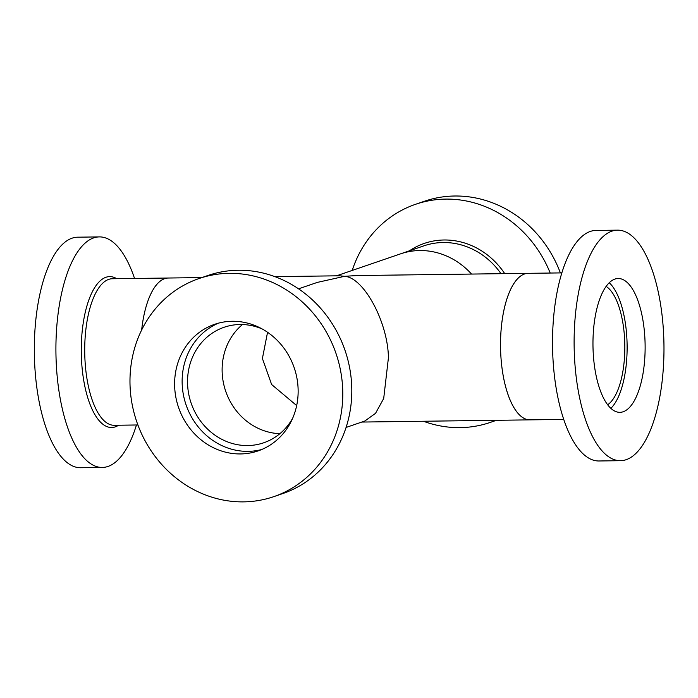 <?xml version="1.0" encoding="UTF-8"?>
<svg xmlns="http://www.w3.org/2000/svg" width="698" height="698" viewBox="0 0 698 698"><rect width="100%" height="100%" fill="white"/><g stroke="black" fill="none" stroke-linecap="round" stroke-linejoin="round"><path stroke-width="1.05" d="M296.676 405.582L271.627 384.511L262.404 358.502L267.552 332.283M137.907 424.969L114.219 425.283A73.273 28.548 89.3 0 1 85.086 361.852A73.273 28.548 89.3 0 1 105.032 281.294A73.273 28.548 89.3 0 1 112.308 278.746L168.253 278.022A73.273 28.548 -90.7 0 0 160.968 280.561A73.273 28.548 -90.7 0 0 141.659 329.988A73.273 28.548 -90.7 0 1 168.253 278.022L201.835 277.586M298.543 288.832L317.276 282.411L344.576 276.312L339.621 275.789L274.855 276.635M561.829 272.892L528.124 273.328A73.273 28.548 89.3 0 0 502.56 317.477A73.273 28.548 89.3 0 0 508.711 396.447A73.273 28.548 89.3 0 0 530.035 419.864A73.273 28.548 -90.7 0 1 500.885 356.259A73.273 28.548 -90.7 0 1 528.124 273.328L356.748 275.562L344.576 276.312C363.806 277.411 387.922 322.188 388.428 357.725L383.699 398.488L375.533 413.338L364.81 421.025L346.077 427.446M500.99 273.686A73.273 66.938 -108.9 0 0 452.601 243.113A73.273 66.938 -108.9 0 0 423.922 245.836L400.547 253.854A73.273 66.938 71.1 0 1 471.543 274.07A73.273 66.938 71.1 0 0 429.235 251.132A73.273 66.938 71.1 0 0 400.547 253.854L336.462 275.832M352.211 270.431A115.283 105.311 71.1 0 1 415.493 204.322A115.283 105.311 71.1 0 1 460.619 200.029A115.283 105.311 71.1 0 1 550.207 273.04M495.85 420.309A115.283 105.311 71.1 0 1 490.275 422.412A115.283 105.311 71.1 0 1 445.149 426.696A115.283 105.311 71.1 0 1 423.433 421.252M415.493 204.322L424.515 201.225A115.283 105.311 71.1 0 1 469.641 196.941A115.283 105.311 71.1 0 1 560.381 272.909M617.547 230.157L595.952 230.436A115.283 44.908 89.3 0 0 555.73 299.896A115.283 44.908 89.3 0 0 565.406 424.14A115.283 44.908 89.3 0 0 598.954 460.977L620.548 460.689A115.283 44.908 89.3 0 0 660.77 391.238A115.283 44.908 89.3 0 0 651.094 266.994A115.283 44.908 89.3 0 0 617.547 230.157A115.283 44.908 89.3 0 0 577.325 299.616A115.283 44.908 89.3 0 0 587.001 423.852A115.283 44.908 89.3 0 0 620.548 460.689M607.661 404.77A61.058 23.784 89.3 0 0 618.027 304.119A61.058 23.784 89.3 0 0 606.117 286.389M600.446 390.95A66.921 26.07 89.3 0 0 619.92 412.335A66.921 26.07 89.3 0 0 643.268 372.017A66.921 26.07 89.3 0 0 637.649 299.896A66.921 26.07 89.3 0 0 618.175 278.511A66.921 26.07 89.3 0 0 594.827 318.829A66.921 26.07 89.3 0 0 600.446 390.95M610.872 408.347A66.921 26.07 89.3 0 0 619.658 300.123A66.921 26.07 89.3 0 0 609.232 282.734M273.773 496.653L282.795 493.565A115.283 105.311 -108.9 0 0 351.286 379.546A115.283 105.311 -108.9 0 0 208.004 275.466L198.982 278.563A115.283 105.311 -108.9 0 0 130.491 392.573A115.283 105.311 -108.9 0 0 273.773 496.653A115.283 105.311 -108.9 0 0 342.264 382.635A115.283 105.311 -108.9 0 0 198.982 278.563M262.099 328.915A61.058 55.779 -108.9 0 0 224.093 327.275A61.058 55.779 -108.9 0 0 187.814 387.66A61.058 55.779 -108.9 0 0 263.704 442.785A61.058 55.779 -108.9 0 0 292.698 418.163M242.476 324.535A61.058 55.779 -108.9 0 0 222.392 375.803A61.058 55.779 -108.9 0 0 279.898 433.667M174.91 390.487A66.921 61.136 -108.9 0 0 258.086 450.908A66.921 61.136 -108.9 0 0 297.845 384.72A66.921 61.136 -108.9 0 0 214.67 324.308A66.921 61.136 -108.9 0 0 174.91 390.487M218.474 323.148A66.921 61.136 -108.9 0 0 182.431 387.914A66.921 61.136 -108.9 0 0 261.802 449.486M136.45 424.986A115.283 44.908 -90.7 0 1 113.791 463.446A115.283 44.908 -90.7 0 1 102.327 467.442A115.283 44.908 -90.7 0 1 56.494 367.645A115.283 44.908 -90.7 0 1 87.869 240.906A115.283 44.908 -90.7 0 1 99.325 236.901A115.283 44.908 -90.7 0 1 134.54 278.458M102.327 467.442L80.741 467.73A115.283 44.908 -90.7 0 1 34.9 367.933A115.283 44.908 -90.7 0 1 66.275 241.185A115.283 44.908 -90.7 0 1 77.731 237.189L99.325 236.901M409.482 250.791A75.445 68.919 71.1 0 1 453.84 240.601A75.445 68.919 71.1 0 1 504.715 273.633M118.616 425.222A75.445 29.395 -90.7 0 1 82.425 371.074A75.445 29.395 -90.7 0 1 102.178 279.226A75.445 29.395 -90.7 0 1 116.706 278.694M361.817 422.054L563.74 419.419M490.275 422.412L496.444 420.301"/></g></svg>
